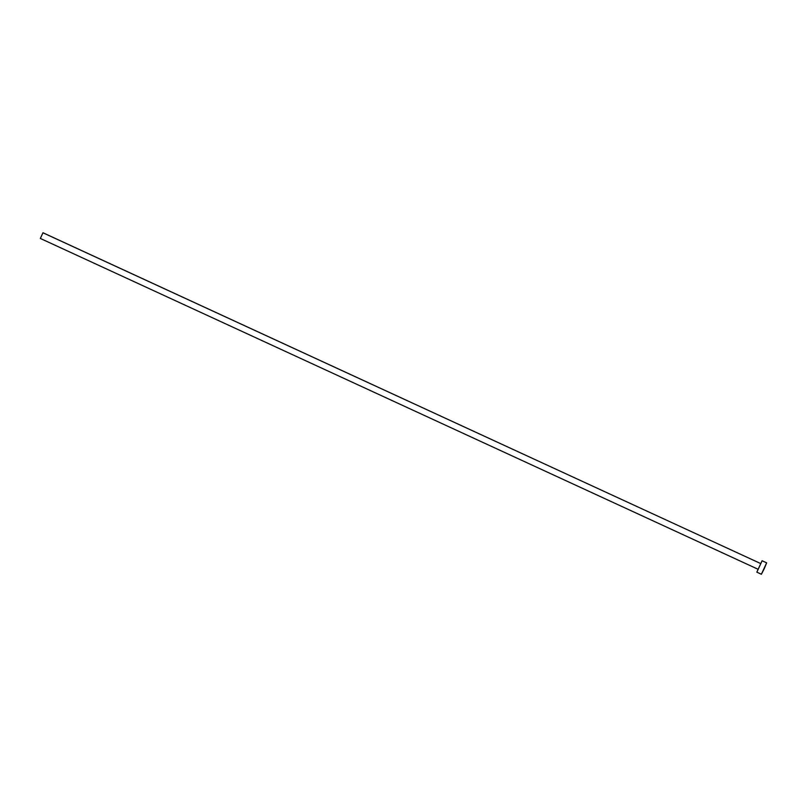 <?xml version="1.0" encoding="UTF-8"?>
<svg xmlns="http://www.w3.org/2000/svg" width="807" height="807" viewBox="0 0 807 807"><rect width="100%" height="100%" fill="white"/><g stroke="black" fill="none" stroke-linecap="round" stroke-linejoin="round"><path stroke-width="1.21" d="M758.146 569.298L40.35 238.448L42.973 232.749L760.567 563.508L42.983 232.749L40.35 238.448L757.944 569.207M766.64 562.842L761.394 574.251L766.64 562.842L762.09 560.744L766.64 562.842L764.31 568.552L761.394 574.251L766.64 562.842L762.09 560.744L756.835 572.153L761.384 574.251L756.835 572.153M756.845 572.153L762.09 560.855M760.779 563.599L42.983 232.799"/></g></svg>
